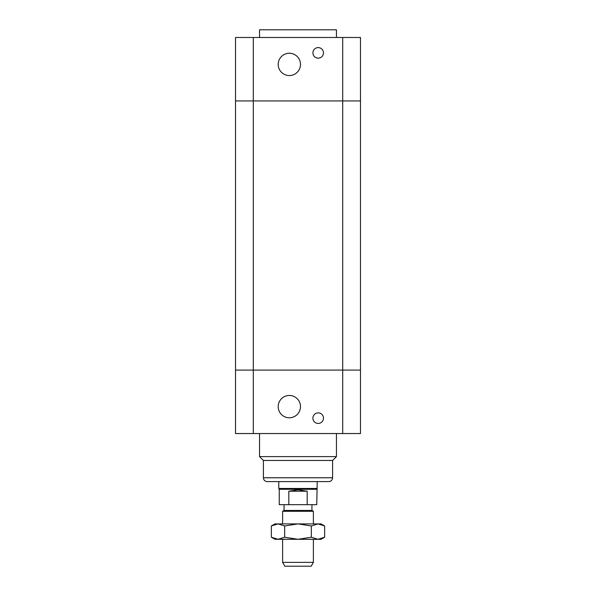 <?xml version="1.0" encoding="UTF-8"?>
<svg xmlns="http://www.w3.org/2000/svg" width="596" height="596" viewBox="0 0 596 596"><rect width="100%" height="100%" fill="white"/><g stroke="black" fill="none" stroke-linecap="round" stroke-linejoin="round"><path stroke-width="0.89" d="M235.517 370.094L235.517 433.545L360.483 433.545L360.483 370.094L235.517 370.094L360.483 370.094L360.483 100.933L235.517 100.933L235.517 370.094M323.472 418.161A5.289 5.289 0 0 1 315.545 422.743A5.289 5.289 0 0 1 315.545 413.579A5.289 5.289 0 0 1 323.472 418.161M300.496 406.628A11.153 11.153 0 0 1 283.77 416.284A11.153 11.153 0 0 1 283.77 396.966A11.153 11.153 0 0 1 300.496 406.628M263.395 477.761L332.605 477.761C332.382 480.1 331.1 481.382 328.761 481.605L267.239 481.605C264.9 481.382 263.618 480.1 263.395 477.761L263.395 460.455L259.551 456.611L336.449 456.611L336.449 433.545M263.395 460.455L332.605 460.455L336.449 456.611M259.551 456.611L259.551 433.545M253.3 37.488L235.517 37.488L235.517 100.933L253.3 100.933L253.3 37.488L360.483 37.488L360.483 100.933L342.7 100.933L342.7 433.545M253.3 433.545L253.3 100.933L342.7 100.933L342.7 37.488M323.472 52.873A5.289 5.289 0 0 1 315.545 57.447A5.289 5.289 0 0 1 315.545 48.291A5.289 5.289 0 0 1 323.472 52.873M300.496 64.405A11.153 11.153 0 0 1 283.77 74.06A11.153 11.153 0 0 1 283.77 54.75A11.153 11.153 0 0 1 300.496 64.405M259.551 37.488L259.551 29.8L336.449 29.8L336.449 37.488M282.616 562.356L284.836 566.2L311.164 566.2L313.384 562.356L282.616 562.356L282.616 539.283M313.384 523.906L313.384 511.279L282.616 511.279L282.616 523.906M282.616 511.279L284.061 510.444L311.939 510.444L313.384 511.279M288.814 491.216L298 489.83L307.186 491.216L288.814 491.216L288.814 504.678L316.744 504.678L317.228 481.605M307.186 491.216L307.186 504.678M316.744 489.294L279.256 489.294L279.256 504.678L288.814 504.678M279.256 489.294L278.772 488.467L317.228 488.467M271.359 525.963L274.927 523.906L321.073 523.906L324.641 525.963L317.981 523.906L311.321 525.963L298 523.906L284.679 525.963L278.019 523.906L271.359 525.963L271.359 537.227L278.019 539.283L274.927 539.283L271.359 537.227M284.679 537.227L298 539.283L278.019 539.283L284.679 537.227L284.679 525.963M298 539.283L311.321 537.227L317.981 539.283L298 539.283M324.641 537.227L321.073 539.283L317.981 539.283L324.641 537.227L324.641 525.963M311.321 525.963L311.321 537.227M332.605 477.761L332.605 460.455M313.384 562.356L313.384 539.283M311.939 510.444L311.939 504.678M284.061 510.444L284.061 504.678M278.772 488.467L278.772 481.605"/></g></svg>

